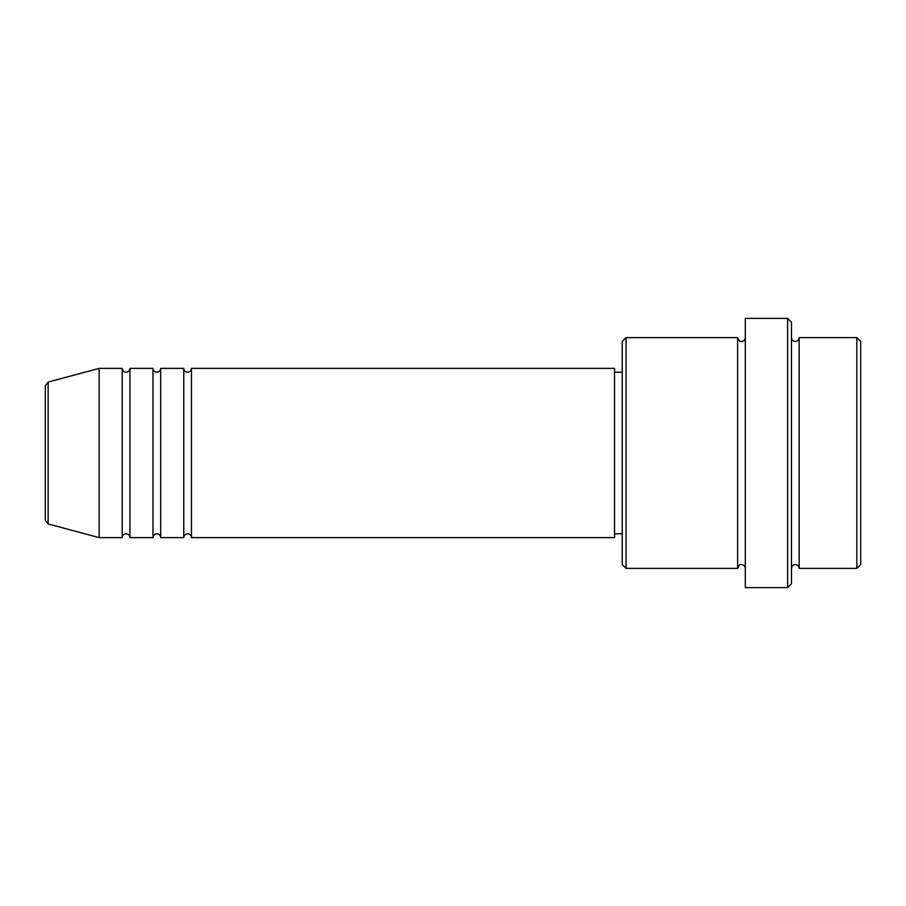 <?xml version="1.0" encoding="UTF-8"?>
<svg xmlns="http://www.w3.org/2000/svg" width="906" height="906" viewBox="0 0 906 906"><rect width="100%" height="100%" fill="white"/><g stroke="black" fill="none" stroke-linecap="round" stroke-linejoin="round"><path stroke-width="1.36" d="M45.3 520.237L45.3 385.763L48.154 382.049L48.154 523.951L45.3 520.237M191.46 368.38L191.46 537.62L614.54 537.62L614.54 368.38L191.46 368.38C191.234 370.724 189.943 372.004 187.61 372.23C185.277 372.004 183.997 370.724 183.759 368.38L183.759 537.62L160.69 537.62L160.69 368.38L183.759 368.38M152.989 368.38L152.989 537.62L129.92 537.62L129.92 368.38L152.989 368.38C153.227 370.724 154.507 372.004 156.84 372.23C159.173 372.004 160.464 370.724 160.69 368.38M122.219 368.38L122.219 537.62L99.15 537.62L99.15 368.38L122.219 368.38C122.457 370.724 123.737 372.004 126.07 372.23C128.403 372.004 129.694 370.724 129.92 368.38M856.85 337.61L860.7 341.46L860.7 564.54L856.85 568.39L856.85 337.61L799.16 337.61L799.16 568.39L856.85 568.39M626.08 568.39L622.229 564.54L622.229 341.46L626.08 337.61L626.08 568.39L737.62 568.39L737.62 337.61C738.741 340.667 740.021 341.947 741.47 341.46C743.803 341.234 745.083 339.954 745.31 337.61M787.62 318.38L791.47 322.23L791.47 583.77L787.62 587.62L787.62 318.38L745.31 318.38L745.31 587.62L787.62 587.62M791.47 337.61C791.697 339.954 792.977 341.234 795.309 341.46C797.654 341.234 798.933 339.954 799.16 337.61M614.54 533.77L622.229 533.77M48.154 523.951L99.15 537.62M48.154 382.049L99.15 368.38M626.08 337.61L737.62 337.61M614.54 372.23L622.229 372.23M737.62 568.39C738.741 565.333 740.021 564.053 741.47 564.54C743.803 564.766 745.083 566.046 745.31 568.39M799.16 568.39C798.933 566.046 797.654 564.766 795.309 564.54C792.977 564.766 791.697 566.046 791.47 568.39M129.92 537.62C129.694 535.276 128.403 533.996 126.07 533.77C123.737 533.996 122.457 535.276 122.219 537.62M160.69 537.62C160.464 535.276 159.173 533.996 156.84 533.77C154.507 533.996 153.227 535.276 152.989 537.62M191.46 537.62C191.234 535.276 189.943 533.996 187.61 533.77C185.277 533.996 183.997 535.276 183.759 537.62"/></g></svg>
